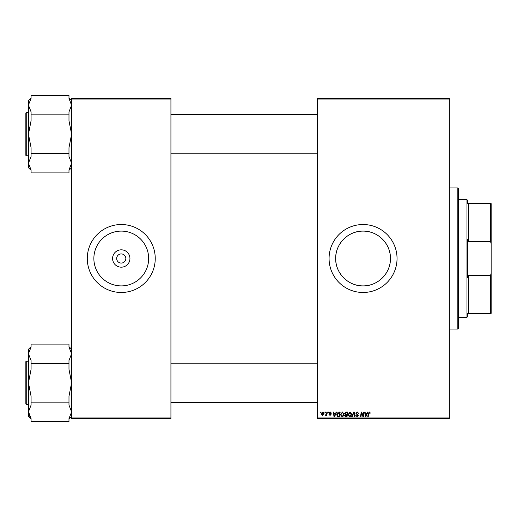 <?xml version="1.0" encoding="UTF-8"?>
<svg xmlns="http://www.w3.org/2000/svg" width="517" height="517" viewBox="0 0 517 517"><rect width="100%" height="100%" fill="white"/><g stroke="black" fill="none" stroke-linecap="round" stroke-linejoin="round"><path stroke-width="0.78" d="M129.941 258.5A8.679 8.679 0 0 1 121.262 267.179A8.679 8.679 0 0 1 112.583 258.5A8.679 8.679 0 0 1 121.262 249.821A8.679 8.679 0 0 1 129.941 258.5M116.687 258.5A4.575 4.575 0 0 0 121.262 263.075A4.575 4.575 0 0 0 125.838 258.5A4.575 4.575 0 0 0 121.262 253.925A4.575 4.575 0 0 0 116.687 258.5M93.868 258.5A27.395 27.395 0 0 0 121.262 285.895A27.395 27.395 0 0 0 148.657 258.5A27.395 27.395 0 0 0 121.262 231.105A27.395 27.395 0 0 0 93.868 258.5M87.283 258.5A33.98 33.98 0 0 0 121.262 292.48A33.98 33.98 0 0 0 155.242 258.5A33.98 33.98 0 0 0 121.262 224.52A33.98 33.98 0 0 0 87.283 258.5M390.458 258.5C390.762 273.222 377.798 286.205 363.063 285.895C348.355 286.205 335.359 273.254 335.669 258.5C335.352 243.766 348.355 230.795 363.05 231.105C377.798 230.795 390.762 243.772 390.458 258.5A27.395 27.395 0 0 1 363.063 285.895A27.395 27.395 0 0 1 335.669 258.5A27.395 27.395 0 0 1 363.063 231.105A27.395 27.395 0 0 1 390.458 258.5M329.077 258.5A33.98 33.98 0 0 0 363.063 292.48A33.98 33.98 0 0 0 397.043 258.5A33.98 33.98 0 0 0 363.063 224.52A33.98 33.98 0 0 0 329.077 258.5M449.325 418.608L317.315 418.608L317.315 417.956L449.325 417.956L449.325 418.608M449.325 99.044L317.315 99.044L317.315 98.392L449.325 98.392L449.325 417.956M328.25 412.075L328.722 412.075L328.625 412.728L328.14 412.728L328.25 412.075M325.038 412.075L325.516 412.075L325.413 412.728L324.928 412.728L325.038 412.075M342.422 412.017L343.992 413.994L343.366 416.017L342.008 416.708L340.425 414.673L342.422 412.017M336.173 412.075L336.683 412.075L334.564 416.65L333.982 416.65L333.355 412.075L333.833 412.075L333.982 413.322L335.611 413.322L336.173 412.075M345.963 412.075L347.792 412.075L347.023 416.65L345.214 416.573L344.587 415.539L345.214 414.421L344.645 413.497L345.963 412.075M353.654 412.075L354.261 412.075L354.966 416.65L354.481 416.65L353.88 412.728L352.167 416.65L351.657 416.65L353.654 412.075M370.372 413.025L369.849 413.503L369.403 412.553L368.776 413.413L368.227 416.65L367.749 416.65L368.311 413.296L369.435 412.017L370.372 413.025M363.709 412.075L364.188 412.075L363.406 416.65L362.908 416.65L361.596 412.766L360.963 416.65L360.478 416.65L361.254 412.075L361.758 412.075L363.07 415.952L363.709 412.075M317.315 99.044L317.315 417.956M367.484 412.075L367.994 412.075L365.868 416.65L365.293 416.65L364.666 412.075L365.144 412.075L365.293 413.322L366.921 413.322L367.484 412.075M357.37 412.017L358.785 413.561L357.337 412.553L356.407 413.316L358.307 415.494L357.027 416.708L355.696 415.28L357.047 416.172L357.835 415.526L355.935 413.361L357.37 412.017M350.022 412.017L351.599 413.994L350.972 416.017L349.608 416.708L348.031 414.673L350.022 412.017M331.455 413.141L330.983 413.264L330.298 412.43L329.672 412.941L331.042 414.518L330.04 415.461L328.961 414.453L330.066 415.048L330.563 414.589L329.2 412.98L330.318 412.017L331.455 413.141M338.835 412.075L340.186 412.075L339.417 416.65L337.691 416.592L336.683 414.776L338.099 412.185L338.835 412.075M322.899 412.017L324.03 413.341L322.524 415.461L321.412 414.072L322.899 412.017M326.873 412.075L327.351 412.075L326.789 415.403L326.311 415.403L326.434 414.712L325.335 415.338L326.628 413.406L326.873 412.075M320.643 412.075L321.115 412.075L321.018 412.728L320.534 412.728L320.643 412.075M170.927 418.608L71.598 418.608L71.598 417.956L170.927 417.956L170.927 418.608M170.927 99.044L71.598 99.044L71.598 98.392L170.927 98.392L170.927 417.956M71.598 99.044L71.598 417.956M366.023 415.216L366.656 413.858L365.364 413.858L365.648 416.146L366.023 415.216M350.597 415.668L351.121 413.975L349.99 412.553L348.503 414.724L349.628 416.172L350.597 415.668M346.629 416.114L346.868 414.692L345.324 414.88L345.059 415.519L346.629 416.114M346.959 414.156L347.224 412.611L345.86 412.637L345.117 413.51L345.951 414.156L346.959 414.156M334.719 415.216L335.352 413.858L334.053 413.858L334.337 416.146L334.719 415.216M339.023 416.114L339.617 412.611L339.003 412.611L337.162 414.808L337.737 416.036L339.023 416.114M342.991 415.668L343.514 413.975L342.383 412.553L340.903 414.724L342.021 416.172L342.991 415.668M322.543 415.048L323.552 413.393L322.892 412.43L321.891 414.072L322.543 415.048M467.627 313.392L467.627 316.663L466.967 317.315L466.967 199.685L467.627 200.338L467.627 203.608L468.279 203.608L468.279 241.361L467.627 239.281L467.627 277.719L468.279 275.639L468.279 313.392L467.627 313.392L490.497 313.392L490.497 275.639L491.15 273.299L491.15 313.392L490.497 313.392M490.497 203.608L491.15 203.608L491.15 243.701L490.497 241.361L490.497 203.608L467.627 203.608M468.279 275.639L490.497 275.639M491.15 243.701L491.15 273.299M468.279 241.361L490.497 241.361M457.823 187.923L458.476 188.576L458.476 328.424L457.823 329.077L457.823 187.923L449.325 187.923M28.467 104.957L31.078 98.417L31.078 95.49L68.981 95.49L68.981 98.417L71.592 105.306M28.461 105.164L28.461 163.236L31.078 156.489L31.078 147.7L28.461 134.2L31.078 120.707L31.078 111.911L28.461 105.164L28.461 100.673L31.078 98.062M25.85 144.333L25.85 154.46M26.244 155.766L25.85 155.378L25.85 113.029L26.244 112.635L26.244 155.766L28.461 155.766M70.952 101.868L71.598 105.164L68.981 111.911L68.981 120.707L71.598 134.2L68.981 147.7L68.981 153.562L31.078 153.562M68.981 114.845L31.078 114.845M68.981 153.562L68.981 156.489L71.598 163.236L68.981 169.983L68.981 172.917L31.078 172.917L31.078 169.983L28.461 163.236L28.461 167.728L31.078 170.345M28.642 164.968L28.971 166.17M71.592 412.043L68.981 418.583L68.981 421.51L31.078 421.51L31.078 418.583L28.467 411.694M31.078 418.583L29.159 415.267M68.981 363.438L68.981 369.3L71.598 382.8L68.981 396.293L68.981 402.155L31.078 402.155L31.078 396.293L28.461 382.8L31.078 369.3L31.078 360.511L28.461 353.764L31.078 347.017L31.078 344.083L68.981 344.083L68.981 347.017L71.598 353.764L68.981 360.511L68.981 363.438L31.078 363.438M25.85 403.971L25.85 361.622L26.244 361.234L26.244 404.365L25.85 403.971M31.078 346.655L28.461 349.272L28.461 411.836L29.107 415.132M71.417 352.032L71.088 350.83M68.981 402.155L68.981 405.089L71.598 411.836M31.078 418.938L28.461 416.327L28.461 411.836L31.078 405.089L31.078 402.155M466.967 317.315L458.476 317.315M466.967 199.685L458.476 199.685M457.823 329.077L449.325 329.077M317.315 114.6L170.927 114.6M317.315 153.808L170.927 153.808M26.244 112.635L28.461 112.635M71.598 167.728L68.981 170.345M71.598 100.673L68.981 98.062M170.927 402.4L317.315 402.4M170.927 363.192L317.315 363.192M26.244 404.365L28.461 404.365M26.244 361.234L28.461 361.234M71.598 349.272L68.981 346.655M71.598 416.327L68.981 418.938"/></g></svg>

